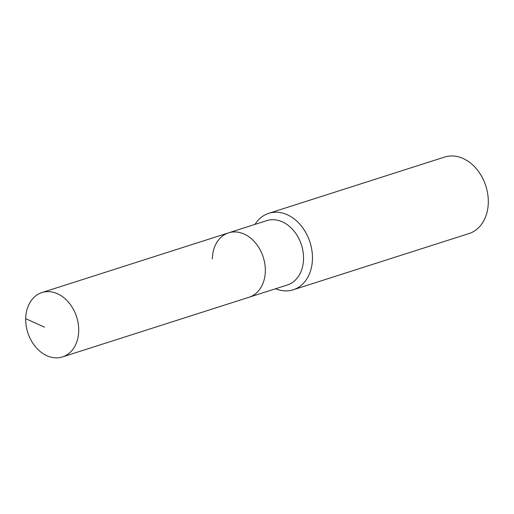 <?xml version="1.0" encoding="UTF-8"?>
<svg xmlns="http://www.w3.org/2000/svg" width="514" height="514" viewBox="0 0 514 514"><rect width="100%" height="100%" fill="white"/><g stroke="black" fill="none" stroke-linecap="round" stroke-linejoin="round"><path stroke-width="0.77" d="M25.7 318.686A33.789 25.655 -107.7 0 0 62.502 356.928A33.789 25.655 -107.7 0 0 78.713 330.81A33.789 25.655 -107.7 0 0 41.91 292.569A33.789 25.655 -107.7 0 0 25.7 318.686L44.583 327.187M62.502 356.928L249.123 297.227A33.789 25.655 -107.7 0 0 265.333 271.103A33.789 25.655 -107.7 0 0 228.531 232.861L266.734 220.641A33.789 25.655 -107.7 0 1 303.536 258.883A33.789 25.655 -107.7 0 1 287.326 285L249.123 297.227A33.789 25.655 -107.7 0 0 265.333 271.103A33.789 25.655 -107.7 0 0 228.531 232.861A33.789 25.655 -107.7 0 0 212.321 258.979M275.588 288.759A40.143 30.48 -107.7 0 0 293.205 289.793A40.143 30.48 -107.7 0 0 312.461 258.76A40.143 30.48 -107.7 0 0 268.738 213.323A40.143 30.48 -107.7 0 0 254.995 224.393M293.205 289.793L469.038 233.542A40.143 30.48 -107.7 0 0 488.3 202.51A40.143 30.48 -107.7 0 0 444.571 157.072L268.738 213.323M228.531 232.861L41.91 292.569"/></g></svg>
